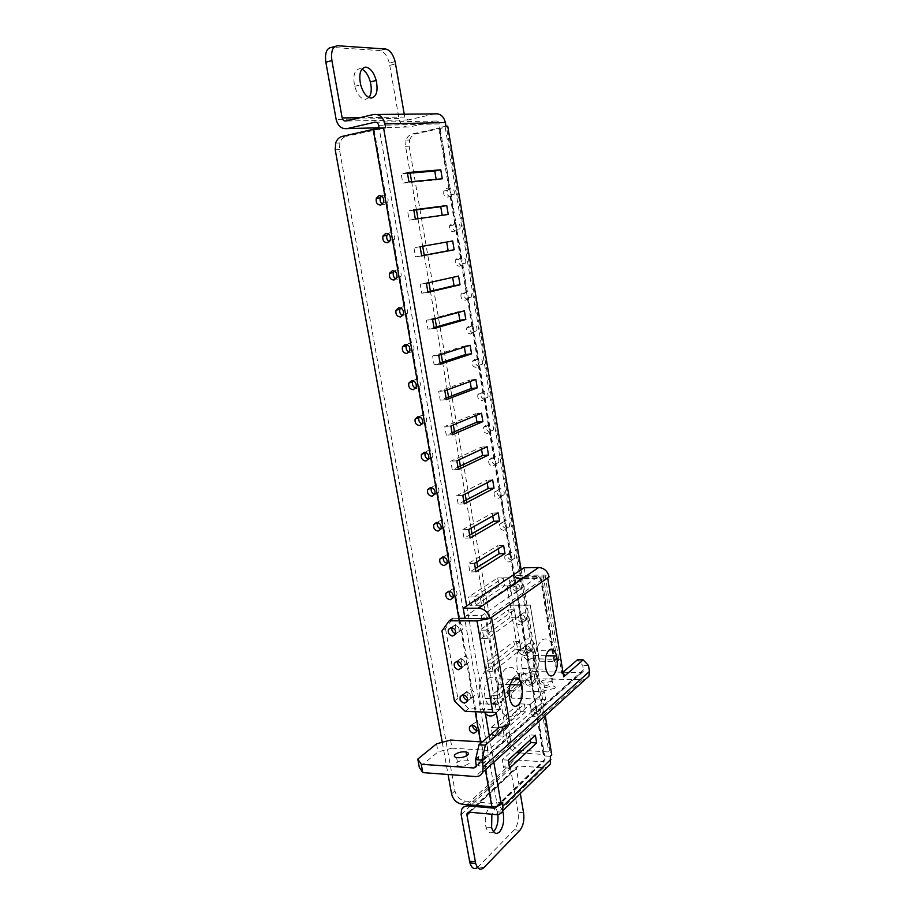 <?xml version="1.0" encoding="UTF-8"?>
<svg xmlns="http://www.w3.org/2000/svg" width="915" height="915" viewBox="0 0 915 915"><rect width="100%" height="100%" fill="white"/><g stroke="black" fill="none" stroke-linecap="round" stroke-linejoin="round"><path stroke-width="0.69" stroke-dasharray="4.58 3.43" d="M477.55 867.489L514.344 829.756C517.696 825.49 518.919 819.668 518.05 812.28L510.513 768.36L510.993 763.705C512.228 761.177 514.344 759.965 517.341 760.068L469.338 804.811M493.494 831.712C490.223 834.103 487.695 832.558 485.922 827.103C484.39 818.925 485.602 812.337 489.582 807.327C492.956 804.674 495.564 806.161 497.371 811.788L497.909 814.556M497.097 806.984L544.963 760.514L544.642 755.927L550.384 756.293M544.963 760.514L542.778 761.749L517.341 760.068M520.315 793.602L516.232 767.193L518.359 765.992L543.784 767.731L547.147 767.193M395.143 61.58L389.367 63.066L398.951 118.412C400.564 124.669 404.053 127.528 409.428 126.979L435.837 121.02C437.679 120.837 438.868 121.798 439.406 123.925L440.001 127.482L439.429 127.951L412.425 133.956C409.405 134.734 407.278 136.804 406.043 140.155L409.623 140.006L409.142 146.148L510.787 740.83C512.206 746.217 515.477 749.328 520.624 750.174L550.064 752.061L446.531 127.036L447.812 126.67M379.165 128.237L379.336 129.175L385.592 127.745M497.303 806.184L496.708 802.123L492.098 803.416L465.403 801.105C459.982 800.076 456.494 796.668 454.938 790.892L339.454 149.614L339.865 142.946C341.123 139.32 343.331 137.09 346.488 136.244L342.267 136.392M498.16 735.82L525.679 711.79L524.375 704.047L496.776 727.802L498.16 735.82L504.154 736.163L531.501 712.042L530.208 704.287L502.77 728.111L504.154 736.163L492.567 735.511L520.235 711.55L518.931 703.829L530.208 704.287L524.375 704.047M492.613 703.635L520.452 680.726L519.137 672.914L491.218 695.537L492.613 703.635L498.606 703.887L526.297 680.909L524.981 673.074L518.199 678.621M487.009 671.152L515.191 649.398L513.864 641.518L485.591 662.986L487.009 671.152L493.013 671.313L521.035 649.49L519.72 641.598L491.607 663.123L493.013 671.313M481.347 638.373L509.872 617.785L508.534 609.836L479.929 630.126L481.347 638.373L487.363 638.441L515.728 617.797L514.402 609.836L485.945 630.183L487.363 638.441M475.64 605.284L504.508 585.897L503.159 577.88L474.199 596.969L475.64 605.284L481.667 605.273L510.387 585.829L509.037 577.788L503.159 577.88M498.263 548.76L497.737 545.637L468.423 563.503L469.875 571.898L475.354 568.49M492.739 515.911L492.27 513.098L462.59 529.728L464.054 538.203L469.601 535.023M487.169 482.754L486.746 480.272L456.711 495.633L458.186 504.188L463.802 501.248M481.542 449.311L481.176 447.161L450.775 461.217L452.262 469.853L457.946 467.153M475.869 415.559L475.56 413.74L444.781 426.482L446.28 435.197L452.044 432.749M470.138 381.486L469.887 380.011L438.72 391.414L440.241 400.21L446.074 398.014M464.363 347.105L464.168 345.984L432.612 356.015L434.145 364.902L440.046 362.946M458.529 312.404L458.392 311.638L426.447 320.273L427.991 329.24L433.973 327.559M452.639 277.382L420.214 284.199L421.781 293.246L427.831 291.828M452.685 240.977L413.935 247.759L415.513 256.909L421.643 255.754M413.809 210.175L407.587 210.976L409.177 220.206L442.197 215.3M407.484 173.312L401.17 173.839L402.783 183.149L436.261 179.981L436.158 179.363M530.391 739.823L529.568 734.905L502.301 759.782L503.673 767.719L508.763 763.019M519.674 752.931L543.807 754.475L544.642 755.927L440.001 127.482L445.971 126.156M535.767 709.926L537.414 715.095L534.76 716.651C531.512 715.805 530.185 713.814 530.78 710.692L533.491 709.068L535.767 709.926L527.097 654.225L524.569 655.609C521.298 654.831 519.96 652.841 520.555 649.627L523.277 647.912L525.565 648.712L527.097 654.225M528.561 677.912L531.272 676.242C534.532 677.043 535.858 679.021 535.264 682.19L532.541 683.848C529.305 683.048 527.978 681.057 528.561 677.912L525.69 680.291L528.413 678.621L531.432 680.2M520.395 617.717L522.065 622.978L519.4 624.693C516.129 623.95 514.79 621.96 515.385 618.7L518.107 616.927L520.395 617.717L511.485 560.518L508.946 562.062C505.652 561.398 504.302 559.385 504.897 556.046L507.619 554.158L509.93 554.902L511.485 560.518M516.106 583.473L518.805 581.654C522.088 582.352 523.414 584.33 522.82 587.624L520.097 589.432C516.838 588.734 515.5 586.755 516.106 583.473L513.143 585.486C512.549 588.768 513.887 590.77 517.158 591.467L519.88 589.649C520.486 586.355 519.148 584.353 515.866 583.656L513.143 585.486L515.866 583.656C519.148 584.353 520.486 586.355 519.88 589.649L517.158 591.467C513.887 590.77 512.549 588.768 513.143 585.486L510.17 587.51L512.892 585.68L515.934 587.178M504.623 523.083L506.315 528.447L503.65 530.334C500.345 529.705 498.995 527.692 499.59 524.295L502.312 522.362L504.623 523.083L495.473 464.34L492.911 466.044C489.594 465.495 488.233 463.47 488.827 459.982L491.561 457.935L493.871 458.598L495.461 464.34M497.325 490.634L500.036 488.656C503.353 489.239 504.703 491.241 504.108 494.683L501.374 496.662C498.069 496.067 496.719 494.066 497.325 490.634L494.237 492.281L496.959 490.291L500.025 491.698M488.427 425.921L490.143 431.411L487.478 433.481C484.138 432.955 482.777 430.931 483.372 427.397L486.105 425.292L488.427 425.921L479.014 365.565L476.452 367.464C473.101 367.029 471.717 364.982 472.323 361.345L475.057 359.126L477.39 359.709L479.014 365.565M481.073 393.267L483.795 391.117C487.146 391.586 488.507 393.61 487.901 397.19L485.167 399.34C481.839 398.871 480.466 396.847 481.073 393.267L477.882 394.514L480.604 392.352L483.692 393.667M471.797 326.152L473.535 331.756L470.859 334.009C467.496 333.609 466.124 331.573 466.73 327.879L469.464 325.603L471.797 326.152L462.109 264.115L459.536 266.196C456.15 265.888 454.766 263.829 455.373 260.032L458.106 257.63L460.462 258.133L462.109 264.115M464.397 293.28L467.119 290.959C470.493 291.29 471.877 293.338 471.259 297.078L468.526 299.399C465.163 299.056 463.779 297.02 464.397 293.28L461.08 294.104L463.813 291.771L466.925 292.983M454.709 223.66L456.471 229.379L453.806 231.827C450.409 231.564 449.013 229.505 449.62 225.65L452.365 223.18L454.709 223.66L450.077 195.856L450.683 194.632L439.429 127.951M447.252 190.572L449.986 188.055C453.394 188.261 454.789 190.32 454.172 194.232L451.427 196.736C448.03 196.519 446.646 194.472 447.252 190.572L443.821 190.949L446.554 188.421L449.688 189.531M406.043 140.155L405.562 146.331L410.149 173.084M411.624 181.673L416.451 209.832M417.972 218.719L422.696 246.261M424.24 255.262L428.941 282.689M430.405 291.222L435.117 318.763M436.501 326.838L441.247 354.494M442.551 362.123L447.309 389.893M448.544 397.076L453.325 424.949M454.481 431.708L459.273 459.685M460.359 466.01L465.175 494.089M466.181 500.002L471.008 528.172M471.957 533.674L476.795 561.947M477.676 567.048L507.905 743.415C509.06 748.196 511.92 751.261 516.483 752.622M443.821 190.949C443.203 194.861 444.61 196.919 448.007 197.148L450.077 195.856M461.08 294.104C460.474 297.855 461.858 299.903 465.232 300.257L467.291 299.091M477.882 394.514C477.275 398.105 478.637 400.141 481.988 400.61L484.035 399.581M494.237 492.281C493.631 495.724 494.992 497.737 498.309 498.332L500.345 497.417M510.17 587.51C509.563 590.804 510.913 592.806 514.196 593.515L516.232 592.714M525.69 680.291C525.096 683.459 526.422 685.449 529.682 686.261L531.707 685.564M409.623 140.006C410.869 136.667 412.985 134.608 415.993 133.83L446.531 127.036M457.18 231.266C453.794 231.003 452.41 228.956 453.017 225.124L455.75 222.665C459.147 222.917 460.531 224.976 459.925 228.819L457.18 231.266M462.876 265.487C459.502 265.19 458.118 263.143 458.735 259.357L461.457 256.966C464.843 257.264 466.227 259.311 465.621 263.108L462.876 265.487M474.119 333.014C470.768 332.625 469.395 330.59 470.001 326.907L472.723 324.642C476.097 325.019 477.47 327.055 476.864 330.75L474.119 333.014M479.666 366.32C476.326 365.897 474.954 363.861 475.56 360.236L478.293 358.028C481.645 358.451 483.017 360.487 482.399 364.124L479.666 366.32M490.623 432.074C487.295 431.56 485.934 429.535 486.54 426.013L489.262 423.92C492.59 424.423 493.951 426.436 493.345 429.981L490.623 432.074M496.022 464.511C492.705 463.951 491.355 461.938 491.95 458.461L494.672 456.425C498 456.974 499.361 458.987 498.755 462.475L496.022 464.511M506.681 528.538C503.387 527.909 502.038 525.908 502.644 522.522L505.354 520.601C508.66 521.218 510.01 523.22 509.415 526.617L506.681 528.538M511.943 560.14C508.66 559.477 507.322 557.475 507.916 554.147L510.639 552.26C513.921 552.923 515.271 554.925 514.665 558.264L511.943 560.14M522.328 622.52C519.068 621.788 517.73 619.798 518.325 616.561L521.047 614.788C524.318 615.52 525.656 617.511 525.05 620.759L522.328 622.52M527.463 653.321C524.203 652.544 522.877 650.565 523.471 647.363L526.182 645.647C529.442 646.413 530.78 648.392 530.185 651.606L527.463 653.321M537.585 714.123C534.349 713.277 533.033 711.31 533.617 708.199L536.327 706.574C539.576 707.409 540.902 709.388 540.308 712.511L537.585 714.123M551.368 752.473L550.064 752.061M517.158 679.479L497.211 695.766L498.606 703.887M464.992 618.471L466.421 615.601L481.667 605.273L480.238 596.935L481.667 605.273L470.001 605.307L499.018 585.955L497.669 577.96L468.56 597.003L480.238 596.935L474.199 596.969M442.254 742.282L448.076 774.502M454.721 625.197L451.713 627.621L454.721 625.197C458.198 626.009 459.65 628.193 459.056 631.727C459.65 628.193 458.198 626.009 454.721 625.197M455.739 633.592L459.056 631.727L455.739 633.592M460.634 658.823L457.58 661.385L460.634 658.823C464.111 659.681 465.552 661.854 464.969 665.342C465.552 661.854 464.111 659.681 460.634 658.823M461.732 667.149L464.969 665.342L461.732 667.149M466.501 692.129L463.413 694.828L466.501 692.129C469.955 693.032 471.397 695.194 470.813 698.637C471.397 695.194 469.955 693.032 466.501 692.129M467.645 700.387L470.813 698.637L467.645 700.387M478.065 757.837L475.217 759.507C474.633 762.836 476.063 764.986 479.494 765.969L482.342 764.311C482.926 760.971 481.496 758.81 478.065 757.837M502.735 802.638L496.708 802.123L379.336 129.175L346.488 136.244M485.716 761.291L482.8 763.019C479.38 762.046 477.962 759.896 478.545 756.591L481.37 754.921L483.772 755.882C485.854 757.3 486.506 759.107 485.716 761.291L482.342 764.311M472.563 725.16L472.826 724.085L475.663 722.358L478.065 723.285C480.158 724.714 480.81 726.533 480.02 728.74L476.864 730.502M474.267 695.892L471.339 697.733C467.908 696.841 466.478 694.679 467.062 691.271L469.898 689.487L472.312 690.39C474.405 691.82 475.068 693.662 474.267 695.892L467.405 701.336M468.469 662.746L465.541 664.633C462.086 663.787 460.657 661.625 461.24 658.16L464.077 656.318L466.49 657.199C468.606 658.628 469.258 660.47 468.469 662.746L461.515 667.904M462.601 629.28L459.673 631.236C456.219 630.412 454.778 628.25 455.361 624.739L458.198 622.829L460.622 623.687C462.75 625.117 463.413 626.981 462.601 629.28L455.567 634.152M449.334 591.296L452.273 589.031L454.698 589.855C456.837 591.296 457.5 593.172 456.688 595.505L455.887 596.649L453.222 597.472M443.409 557.041L446.291 554.913L448.727 555.714C450.866 557.155 451.53 559.042 450.718 561.41L449.917 562.576L447.138 563.434M437.45 522.465L440.252 520.475L442.688 521.253C444.839 522.682 445.514 524.592 444.701 526.983L443.901 528.172L440.984 529.064M431.434 487.558L434.145 485.716L436.592 486.448C438.765 487.889 439.44 489.822 438.617 492.236L437.816 493.437L434.774 494.363M425.384 452.319L427.991 450.615L430.439 451.324C432.623 452.765 433.298 454.709 432.475 457.157L431.674 458.381L428.483 459.33M419.276 416.748L421.769 415.181L424.228 415.856C426.424 417.297 427.099 419.264 426.276 421.746L425.475 422.982L422.124 423.954M413.123 380.846L415.501 379.393L417.961 380.045C420.168 381.486 420.843 383.465 420.008 385.993L417.068 388.372L415.696 388.235M406.912 344.589L409.154 343.274L411.624 343.891C413.843 345.332 414.529 347.334 413.694 349.885L410.755 352.332L409.188 352.161M400.656 307.989L402.76 306.788L405.231 307.383C407.461 308.824 408.147 310.837 407.312 313.433L404.361 315.95L402.623 315.721M394.331 271.034L396.298 269.959L398.78 270.508C401.022 271.961 401.708 273.997 400.862 276.616L397.922 279.201L395.989 278.926M387.96 233.725L389.767 232.765L392.26 233.279C394.514 234.732 395.211 236.779 394.354 239.444L391.414 242.098L389.275 241.754M381.521 196.05L383.179 195.192L385.673 195.684C387.937 197.125 388.635 199.196 387.777 201.895L384.838 204.617L382.504 204.217M360.007 117.692L404.727 117.074L408.227 119.934L434.648 113.883M404.727 117.074L404.236 114.192M389.367 63.066C387.171 55.598 384.003 51.423 379.862 50.565L331.665 47.386M369.019 97.55L365.302 99.518C360.739 98.866 357.205 94.451 354.711 86.273C352.675 75.602 354.402 69.723 359.881 68.636L361.871 69.128M502.655 811.113C500.768 806.424 498.298 805.326 495.255 807.831L491.881 814.247M520.235 711.55L525.679 711.79M482.251 741.939L486.563 742.191L502.77 728.111L496.776 727.802M526.297 680.909L520.452 680.726M497.211 695.766L491.218 695.537M524.981 673.074L519.137 672.914M521.035 649.49L515.191 649.398M491.607 663.123L485.591 662.986M519.72 641.598L513.864 641.518M515.728 617.797L509.872 617.785M485.945 630.183L479.929 630.126M514.402 609.836L508.534 609.836M563.205 673.76L561.741 673.326L559.5 659.463L555.965 662.426L554.673 661.579L539.507 661.213L530.265 605.227L510.17 605.284L507.082 586.881L513.898 577.548L525.45 577.376L523.918 576.667L510.387 585.829L504.508 585.897M475.926 571.795L469.875 571.898M474.473 563.377L468.423 563.503M503.627 545.466L497.737 545.637M470.116 537.997L464.054 538.203M468.663 529.499L462.59 529.728M498.172 512.846L492.27 513.098M464.26 503.891L458.186 504.188M462.784 495.312L456.711 495.633M492.659 479.929L486.746 480.272M458.346 469.464L452.262 469.853M456.86 460.805L450.775 461.217M487.112 446.714L481.176 447.161M452.376 434.705L446.28 435.197M450.878 425.967L444.781 426.482M481.496 413.203L475.56 413.74M446.348 399.626L440.241 400.21M444.839 390.797L438.72 391.414M475.846 379.393L469.887 380.011M440.264 364.204L434.145 364.902M438.743 355.294L432.612 356.015M470.127 345.264L464.168 345.984M434.122 328.451L427.991 329.24M432.578 319.449L426.447 320.273M464.363 310.825L458.392 311.638M427.923 292.343L421.781 293.246M426.367 283.261L420.214 284.199M458.552 276.056L452.57 276.971M421.666 255.891L415.513 256.909M420.088 246.718L413.935 247.759M415.341 219.085L409.177 220.206M448.247 214.453L442.242 215.54M413.752 209.832L407.587 210.976M408.959 181.913L402.783 183.149M442.277 178.791L436.261 179.981M407.358 172.569L401.17 173.839M509.644 768.143L503.673 767.719M508.271 760.171L502.301 759.782M535.378 735.225L529.568 734.905M531.501 712.042L530.208 704.287L544.562 691.82L545.809 699.426L531.501 712.042M511.782 698.122L510.513 690.619L506.533 686.765L521.424 674.63L533.72 671.461L534.932 678.736L522.637 681.915L507.791 694.188L511.782 698.122L545.809 699.426M510.513 690.619L544.562 691.82M534.932 678.736L584.96 679.765M450.58 740.075L452.021 748.15L487.992 750.403L504.154 736.163L502.77 728.111L491.183 727.517L492.567 735.511M452.021 748.15L438.022 751.89L419.31 767.376M468.96 763.522C465.907 765.626 462.292 766.438 458.106 765.958C455.613 765.317 455.144 764.219 456.722 762.675C459.765 760.594 463.367 759.782 467.508 760.251C470.013 760.868 470.493 761.966 468.96 763.522M554.65 688.4L545.008 690.47C542.732 690.024 542.183 689.201 543.373 688.023L552.969 685.964C555.245 686.399 555.805 687.211 554.65 688.4M555.965 662.426C555.657 672.719 553.335 680.017 549 684.34C543.418 688.149 539.015 684.717 535.79 674.058C533.125 658.903 535.115 647.637 541.76 640.26C545.889 637.435 549.538 639.082 552.694 645.201L555.84 662.426M521.001 684.992C522.053 698.488 519.583 708.473 513.567 714.924C508.534 718.721 504.165 716.742 500.459 709.011L498.115 704.47C496.776 699.575 496.639 694.657 497.691 689.716C498.549 679.651 501.226 672.651 505.709 668.705C511.943 664.931 516.712 668.545 520.017 679.559L520.441 681.458M496.25 712.533L500.459 709.011M563 672.239L581.116 672.719L583.301 671.404L582.786 665.354L577.445 659.772M561.741 673.326L562.965 672.273M531.375 683.78C525.702 687.554 521.23 684.145 517.959 673.566C515.271 658.525 517.318 647.363 524.089 640.043C529.774 636.726 534.154 640.26 537.231 650.634C539.873 665.148 537.917 676.196 531.375 683.78M539.507 661.213L530.265 605.227M525.656 649.456C521.813 653.676 520.658 660.047 522.191 668.568C524.032 674.584 526.571 676.551 529.819 674.458C533.582 670.146 534.715 663.821 533.193 655.472C531.421 649.513 528.904 647.511 525.656 649.456M484.298 712.247L480.466 703.738C477.607 688.011 479.918 676.174 487.398 668.236C493.734 664.496 498.584 668.087 501.923 679.01C504.737 694.165 502.529 705.854 495.312 714.089M489.102 678.106C484.859 682.682 483.555 689.43 485.179 698.339C487.192 704.687 490.005 706.677 493.62 704.31C497.783 699.643 499.052 692.941 497.44 684.214C495.507 677.946 492.728 675.911 489.102 678.106M559.5 659.463L530.883 658.663L520.841 649.364L510.055 584.879L517.055 575.432L545.077 575.066C547.708 575.306 548.874 575.912 548.6 576.896L547.673 577.891M525.233 620.37C521.985 619.638 520.658 617.659 521.253 614.423L523.963 612.661C527.223 613.382 528.55 615.372 527.955 618.609L525.233 620.37M530.334 651.045C527.086 650.279 525.759 648.3 526.354 645.121L529.064 643.405C532.313 644.16 533.639 646.139 533.045 649.341L530.334 651.045M530.883 658.663L528.127 660.87L539.61 661.122M497.669 577.96L509.037 577.788L510.387 585.829L499.018 585.955M517.055 575.432L513.898 577.548M507.082 586.881L510.055 584.879M524.089 567.792L525.645 577.239L549.103 576.885M491.527 617.362L489.296 618.551M458.838 618.288L453.005 618.277L445.491 628.491L441.945 630.881M500.322 709.011L496.182 709.857L468.652 708.645L457.877 698.374L445.491 628.491M468.652 708.645L465.243 711.378M457.877 698.374L454.435 701.05M588.505 665.48L582.786 665.354M533.72 671.461L562.954 672.239M518.931 703.829L491.183 727.517M542.149 680.588C540.959 681.755 541.497 682.556 543.773 683.002L553.426 680.932C554.593 679.754 554.033 678.953 551.756 678.53L542.149 680.588M436.558 743.804L438.022 751.89M487.992 750.403L486.563 742.191M507.791 694.188L506.533 686.765M521.424 674.63L522.637 681.915M470.001 605.307L468.56 597.003M520.841 649.364L518.05 651.537L510.17 605.284M518.05 651.537L528.127 660.87M530.38 605.147L510.284 605.204M521.15 614.708L518.439 616.481C517.844 619.718 519.171 621.708 522.442 622.44L525.164 620.679C525.759 617.431 524.421 615.44 521.15 614.708M526.285 645.567L523.574 647.282C522.98 650.474 524.306 652.464 527.566 653.23L530.288 651.526C530.883 648.312 529.556 646.333 526.285 645.567M461.126 814.533L510.513 768.36M523.586 812.783L518.05 812.28M378.661 125.332L439.406 123.925M545.146 758.935L497.268 805.314M448.91 188.867L438.788 128.1M543.178 754.406L536.773 715.988M530.689 679.445L526.594 654.877M525.565 648.712L521.436 623.938M515.179 586.435L510.982 561.227M509.93 554.902L505.686 529.465M499.27 490.978L494.958 465.094M493.871 458.598L489.525 432.486M482.937 392.97L478.499 366.389M477.39 359.709L472.918 332.888M466.158 292.297L461.606 264.995M460.462 258.133L455.864 230.58M405.562 146.331L409.142 146.148M510.787 740.83L507.905 743.415M445.239 127.345L548.806 751.913M545.271 715.667L521.127 569.759M466.673 605.947L485.373 713.494M489.262 735.889L493.837 762.218M485.396 769.858L480.478 741.836M475.228 711.836L459.284 620.827M335.233 149.82L339.454 149.614M454.938 790.892L451.575 793.9M374.166 129.941L385.673 195.684M484.904 762.367L492.098 803.416M479.208 729.827L483.772 755.882M473.467 697.001L478.065 723.285M467.656 663.855L472.312 690.39M461.8 630.412L466.49 657.199M455.887 596.649L460.622 623.687M449.917 562.576L454.698 589.855M443.901 528.172L448.727 555.714M437.816 493.437L442.688 521.253M431.674 458.381L436.592 486.448M425.475 422.982L430.439 451.324M419.219 387.239L424.228 415.856M412.894 351.154L417.961 380.045M406.523 314.714L411.624 343.891M400.072 277.92L405.231 307.383M393.564 240.759L398.78 270.508M386.999 203.233L392.26 233.279M435.837 121.02L375.951 122.187M389.847 65.342L395.635 63.856M379.084 127.768L409.428 126.979M398.951 118.412L336.137 119.373M385.684 49.021L379.862 50.565M408.227 119.934L345.87 121.02M373.526 114.512L376.946 114.478M334.901 46.505L337.681 45.75M415.993 133.83L412.425 133.956M462.075 804.182L465.403 801.105M496.811 806.321L542.778 761.749M543.784 767.731L495.941 814.613M469.303 812.188L518.359 765.992M516.071 768.749L469.933 812.245M514.344 829.756L519.914 830.294M483.898 867.614L478.133 866.94M517.764 752.805L520.624 750.174M582.306 680.142L475.411 776.538M497.691 689.716L485.568 619.055L542.012 579.572L552.694 645.201M583.496 669.826L476.463 764.78M554.033 661.534L540.513 578.6L512.926 579.001M543.133 575.02L556.823 659.2M542.012 579.572L538.546 576.439L542.012 579.572M523.918 576.667L538.546 576.439L481.862 615.623L466.421 615.601M451.553 620.118L480.752 620.233L485.568 619.055L481.862 615.623L480.752 620.233L496.182 709.857M476.521 765.661L581.116 672.719M461.583 809.603L510.993 763.705M543.807 754.475L537.288 715.37M536.51 710.681L532.221 684.923M526.308 649.456L521.939 623.264M521.138 618.449L516.735 592.028M510.673 555.622L506.201 528.744M505.377 523.803L500.86 496.673M494.626 459.307L490.028 431.708M489.182 426.63L484.55 398.78M478.156 360.407L473.432 332.053M472.563 326.849L467.794 298.233M461.229 258.808L456.379 229.676M455.487 224.335L450.592 194.929M335.633 143.129L339.865 142.946M354.711 86.273L360.647 84.786M387.777 201.895L383.66 202.375M394.354 239.444L390.282 240.096M400.862 276.616L396.847 277.451M407.312 313.433L403.343 314.44M413.694 349.885L409.771 351.074M420.008 385.993L416.142 387.342M426.276 421.746L422.456 423.268M432.475 457.168L428.7 458.85M438.617 492.236L434.888 494.089M444.701 526.983L441.019 528.984M450.718 561.41L447.092 563.56M456.688 595.505L453.108 597.804M455.361 624.739L451.175 627.587M461.24 658.16L456.848 661.362M467.062 691.271L462.487 694.828M480.02 728.74L476.601 731.623M472.826 724.085L471.477 725.195M478.545 756.591L475.217 759.507M468.286 812.314L516.232 767.193M497.371 811.788L501.98 812.2M485.922 827.103L491.618 827.652M453.017 225.124L449.62 225.65M459.925 228.819L456.471 229.379M458.735 259.357L455.373 260.032M465.621 263.108L462.212 263.817M471.259 297.078L467.897 297.935M470.001 326.907L466.73 327.879M476.864 330.75L473.535 331.756M475.56 360.236L472.323 361.345M482.399 364.124L479.117 365.268M487.901 397.19L484.653 398.483M486.54 426.013L483.372 427.397M493.345 429.981L490.143 431.411M491.95 458.461L488.827 459.982M498.755 462.475L495.575 464.042M504.108 494.683L500.974 496.388M502.644 522.522L499.59 524.295M509.415 526.617L506.315 528.447M507.916 554.147L504.897 556.046M514.665 558.264L511.611 560.232M522.82 587.624L516.861 591.742M518.325 616.561L515.385 618.7M525.05 620.759L522.065 622.978M523.471 647.363L520.555 649.627M530.185 651.606L527.223 653.951M535.264 682.19L532.336 684.649M533.617 708.199L530.78 710.692M540.308 712.511L537.414 715.095M454.172 194.232L450.683 194.632M535.79 674.058L517.959 673.566M545.077 575.066L558.756 659.338M554.673 661.579L541.154 578.623L513.246 578.532M553.941 650.931L537.231 650.634M498.115 704.47L480.466 703.738M520.017 679.559L501.923 679.01M583.301 671.404L476.292 766.587M456.619 757.609L458.106 765.958M466.707 755.733L467.508 760.251M543.773 683.002L545.008 690.47M551.756 678.53L552.969 685.964M485.179 698.339L509.781 699.3M497.44 684.214L510.17 684.637M522.191 668.568L545.912 669.162M533.193 655.472L546.061 655.723M521.253 614.423L518.439 616.481M527.955 618.609L525.164 620.679M526.354 645.121L523.574 647.282M533.045 649.341L530.288 651.526"/><path stroke-width="1.37" d="M520.315 793.602L523.586 812.783C524.467 820.183 523.243 826.016 519.914 830.294L483.898 867.614C480.375 870.657 477.641 869.284 475.697 863.508L469.898 862.845L461.126 814.533L461.583 809.603C462.853 806.961 465.049 805.726 468.183 805.898L494.821 808.242L497.303 806.184M469.898 862.845C471.66 868.232 474.21 869.776 477.55 867.489M497.909 814.556C498.481 821.796 497.12 827.423 493.803 831.415L493.494 831.712M547.147 767.193L550.35 764.036L550.384 756.293L551.779 754.944L551.368 752.473M375.951 122.187L374.875 122.198C376.797 122.004 378.067 123.045 378.661 125.332L379.165 128.237M475.354 568.49L499.098 553.724L498.263 548.76M469.601 535.023L493.643 521.264L492.739 515.911M463.802 501.248L488.13 488.507L487.169 482.754M457.946 467.153L482.582 455.464L481.542 449.311M452.044 432.749L476.967 422.124L475.869 415.559M446.074 398.014L471.317 388.475L470.138 381.486M440.046 362.946L465.609 354.517L464.363 347.105M433.973 327.559L459.845 320.25L458.529 312.404M427.831 291.828L454.034 285.674L452.639 277.382M421.643 255.754L448.156 250.767L446.692 242.029M442.197 215.3L440.744 206.687L413.809 210.175M436.158 179.363L434.751 171.048L407.484 173.312M508.763 763.019L530.849 742.58L530.391 739.823M410.149 173.084L411.624 181.673M416.451 209.832L417.972 218.719M422.696 246.261L424.24 255.262M428.941 282.689L430.405 291.222M435.117 318.763L436.501 326.838M441.247 354.494L442.551 362.123M447.309 389.893L448.544 397.076M453.325 424.949L454.481 431.708M459.273 459.685L460.359 466.01M465.175 494.089L466.181 500.002M471.008 528.172L471.957 533.674M476.795 561.947L477.676 567.048M519.674 752.931L516.483 752.622M447.812 126.67L445.971 126.156L445.376 122.587C443.752 116.194 440.172 113.3 434.648 113.883L376.946 114.478M442.254 742.282L335.233 149.82L335.633 143.129C336.903 139.48 339.11 137.239 342.267 136.392L373.16 129.347L385.592 127.745L384.918 123.891C383.122 117.006 379.325 113.872 373.526 114.512L345.87 121.02C343.994 121.226 342.759 120.197 342.164 117.944L360.007 117.692M469.933 812.245L466.947 815.071L467.096 813.424L469.303 812.188L495.941 814.613C499.167 814.808 501.443 813.549 502.781 810.85L502.735 802.638L501.134 804.194C498.824 806.046 495.736 806.916 491.87 806.79L485.396 769.858M518.199 678.621L517.158 679.479M584.96 679.765L588.871 676.219L589.454 671.461L588.505 665.48L583.198 659.887L563.709 676.871L547.673 577.891L549.103 576.885C547.628 571.109 544.162 567.986 538.706 567.506L524.089 567.792L463.207 608.246L478.682 608.223C484.47 608.841 488.187 612.284 489.834 618.551L464.992 618.471L463.207 608.246M475.926 571.795L504.988 553.575L503.627 545.466L474.473 563.377L475.926 571.795M470.116 537.997L499.544 521.024L498.172 512.846L468.663 529.499L470.116 537.997M464.26 503.891L494.043 488.187L492.659 479.929L462.784 495.312L464.26 503.891M458.346 469.464L488.496 455.052L487.112 446.714L456.86 460.805L458.346 469.464M452.376 434.705L482.903 421.609L481.496 413.203L450.878 425.967L452.376 434.705M446.348 399.626L477.264 387.869L475.846 379.393L444.839 390.797L446.348 399.626M440.264 364.204L471.568 353.819L470.127 345.264L438.743 355.294L440.264 364.204M434.122 328.451L465.815 319.461L464.363 310.825L432.578 319.449L434.122 328.451M427.923 292.343L460.016 284.782L458.552 276.056L426.367 283.261L427.923 292.343M421.666 255.891L454.149 249.784L452.685 240.977L420.088 246.718L421.666 255.891M415.341 219.085L448.247 214.453L446.76 205.566L413.752 209.832L415.341 219.085M408.959 181.913L442.277 178.791L440.778 169.824L407.358 172.569L408.959 181.913M509.644 768.143L536.67 742.911L535.378 735.225L508.271 760.171L509.644 768.143M448.076 774.502L451.575 793.9C453.142 799.71 456.642 803.13 462.075 804.182L491.87 806.79M385.775 233.371L382.916 236.036C382.333 240.21 383.831 242.452 387.422 242.75L390.282 240.096C390.877 235.91 389.367 233.668 385.775 233.371M392.352 270.749L389.493 273.333C388.909 277.439 390.408 279.681 393.976 280.036L396.847 277.451C397.442 273.322 395.943 271.092 392.352 270.749M398.86 307.749L396.012 310.265C395.417 314.314 396.904 316.544 400.473 316.945L403.343 314.44C403.938 310.379 402.44 308.149 398.86 307.749M405.311 344.395L402.451 346.842C401.868 350.834 403.355 353.053 406.912 353.51L409.771 351.074C410.366 347.071 408.879 344.852 405.311 344.395M411.693 380.686L408.845 383.065C408.25 386.988 409.737 389.207 413.283 389.71L416.142 387.342C416.737 383.408 415.25 381.189 411.693 380.686M418.018 416.634L415.17 418.933C414.575 422.799 416.05 425.006 419.596 425.567L422.456 423.268C423.039 419.39 421.563 417.171 418.018 416.634M424.286 452.227L421.438 454.458C420.843 458.266 422.318 460.474 425.841 461.069L428.7 458.85C429.295 455.029 427.82 452.822 424.286 452.227M430.485 487.478L427.637 489.651C427.053 493.402 428.517 495.598 432.029 496.239L434.888 494.089C435.483 490.326 434.007 488.118 430.485 487.478M436.627 522.408L433.779 524.501C433.195 528.195 434.659 530.391 438.159 531.077L441.019 528.984C441.613 525.279 440.149 523.083 436.627 522.408M442.723 556.995L439.875 559.031C439.28 562.668 440.733 564.852 444.233 565.584L447.092 563.56C447.675 559.911 446.223 557.715 442.723 556.995M448.75 591.25L445.902 593.229C445.319 596.809 446.76 598.993 450.249 599.771L453.108 597.804C453.691 594.212 452.239 592.028 448.75 591.25M451.713 627.621C451.461 630.698 452.811 632.7 455.739 633.592C452.811 632.7 451.461 630.698 451.713 627.621M457.58 661.385C457.477 664.393 458.861 666.314 461.732 667.149C458.861 666.314 457.477 664.393 457.58 661.385M463.413 694.828C463.447 697.768 464.854 699.62 467.645 700.387C464.854 699.62 463.447 697.768 463.413 694.828M472.312 725.138L469.464 726.865C468.88 730.239 470.31 732.4 473.753 733.338L476.601 731.623C477.195 728.237 475.754 726.075 472.312 725.138M379.13 195.627L376.271 198.361C375.688 202.604 377.197 204.846 380.8 205.097L383.66 202.375C384.254 198.109 382.745 195.867 379.13 195.627M476.864 730.502C474.142 729.804 472.712 728.02 472.563 725.16M453.222 597.472C450.214 596.5 448.922 594.441 449.334 591.296M447.138 563.434C444.084 562.359 442.837 560.232 443.409 557.041M440.984 529.064C437.953 527.932 436.752 525.77 437.404 522.579L437.45 522.465M434.774 494.363C431.8 493.208 430.645 491.046 431.308 487.878L431.434 487.558M428.483 459.33C425.601 458.141 424.48 455.967 425.143 452.845L425.384 452.319M422.124 423.954C419.322 422.719 418.258 420.557 418.933 417.469L419.276 416.748M415.696 388.235C412.997 386.954 411.979 384.803 412.654 381.761L413.123 380.846M409.188 352.161C406.603 350.845 405.642 348.695 406.317 345.698L406.912 344.589M402.623 315.721C400.141 314.36 399.237 312.221 399.912 309.293L400.656 307.989M395.989 278.926C393.622 277.519 392.775 275.392 393.45 272.533L394.331 271.034M389.275 241.754C387.045 240.313 386.256 238.197 386.919 235.407L387.96 233.725M382.504 204.217C380.4 202.73 379.679 200.637 380.331 197.915L381.521 196.05M374.875 122.198L347.231 128.603C341.604 129.187 337.91 126.11 336.137 119.373L325.854 62.209C324.722 52.91 326.655 47.969 331.665 47.386L334.901 46.505M404.236 114.192L395.143 61.58C392.958 54.077 389.813 49.902 385.684 49.021L337.681 45.75C332.694 46.322 330.761 51.274 331.905 60.596L342.164 117.944M361.871 69.128C365.668 71.141 368.493 75.407 370.335 81.938C371.902 88.721 371.467 93.925 369.019 97.55M371.204 98.077C376.557 96.818 378.215 90.94 376.214 80.463C373.823 72.411 370.358 67.95 365.794 67.104C360.338 68.179 358.623 74.069 360.647 84.786C363.141 92.987 366.652 97.413 371.204 98.077M466.947 815.071L475.697 863.508M491.881 814.247L491.618 827.652C493.494 833.336 496.113 834.777 499.476 831.975C503.353 826.886 504.531 820.32 503.021 812.291L502.655 811.113M504.988 553.575L499.098 553.724M499.544 521.024L493.643 521.264M494.043 488.187L488.13 488.507M488.496 455.052L482.582 455.464M482.903 421.609L476.967 422.124M477.264 387.869L471.317 388.475M471.568 353.819L465.609 354.517M465.815 319.461L459.845 320.25M460.016 284.782L454.034 285.674M454.149 249.784L448.156 250.767M446.76 205.566L440.744 206.687M440.778 169.824L434.751 171.048M536.67 742.911L530.849 742.58M422.81 772.615L421.277 764.254L417.778 759.107L419.31 767.376L422.81 772.615L475.411 776.538C478.82 776.686 481.221 775.291 482.628 772.363L483.154 766.942L589.454 671.461M483.154 766.942L481.942 760.056L475.56 759.622L476.292 766.587L473.901 767.982L476.521 765.661M421.277 764.254L473.901 767.982M481.942 760.056L485.373 745.119L479.014 744.73L475.56 759.622M520.441 681.458L521.001 684.992M479.014 744.73L498.858 727.608L496.25 712.533L465.243 711.378L454.435 701.05L441.945 630.881L449.242 620.793L453.005 618.277M562.965 672.273L577.445 659.772L583.198 659.887M495.312 714.089C491.435 717.12 487.764 716.514 484.298 712.247M563.709 676.871C565.081 675.59 564.91 674.549 563.205 673.76M547.673 577.891L489.834 618.551M464.957 618.311L458.838 618.288M489.296 618.551L477.012 620.908L449.242 620.793M457.168 661.351L454.32 663.203C453.737 666.692 455.178 668.876 458.644 669.746L461.515 667.904C462.098 664.393 460.645 662.22 457.168 661.351M451.209 627.587L448.35 629.497C447.767 633.043 449.219 635.227 452.708 636.051L455.567 634.152C456.15 630.595 454.698 628.411 451.209 627.587M463.07 694.805L460.222 696.589C459.639 700.032 461.08 702.205 464.546 703.12L467.405 701.336C467.988 697.882 466.547 695.709 463.07 694.805M498.858 727.608C503.65 727.059 507.265 725.835 509.712 723.914L485.373 745.119M513.567 678.838C509.426 683.471 508.168 690.299 509.781 699.3C511.76 705.717 514.516 707.718 518.05 705.328C522.11 700.604 523.334 693.833 521.744 685.015C519.834 678.678 517.112 676.62 513.567 678.838M549.263 649.856C545.523 654.122 544.402 660.561 545.912 669.162C547.73 675.259 550.224 677.237 553.392 675.11C557.063 670.752 558.15 664.359 556.652 655.929C554.902 649.902 552.443 647.889 549.263 649.856M482.251 741.939L450.58 740.075L436.558 743.804L417.778 759.107M455.235 754.372C453.657 755.904 454.115 756.98 456.619 757.609C460.794 758.066 464.42 757.254 467.485 755.172C469.018 753.64 468.537 752.565 466.032 751.947C461.892 751.501 458.289 752.313 455.235 754.372M469.338 804.811L468.183 805.898M551.779 754.944L545.271 715.667M521.127 569.759L447.721 126.11M383.557 127.803L466.673 605.947M485.373 713.494L489.262 735.889M493.837 762.218L501.134 804.194M445.376 122.587L384.918 123.891M503.296 805.841L550.887 759.301M480.478 741.836L475.228 711.836M459.284 620.827L373.16 129.347M331.905 60.596L325.854 62.209M347.231 128.603L379.084 127.768M469.521 861.187L475.32 861.839M494.821 808.242L496.811 806.321M478.682 608.223L538.706 567.506M492.853 712.636L477.012 620.908M491.527 617.362L509.712 723.914M370.335 81.938L376.214 80.463M380.331 197.915L376.271 198.361M386.919 235.407L382.916 236.036M393.45 272.533L389.493 273.333M399.912 309.293L396.012 310.265M406.317 345.698L402.451 346.842M412.654 381.761L408.845 383.065M418.933 417.469L415.17 418.933M425.143 452.845L421.438 454.458M431.308 487.878L427.637 489.651M437.404 522.579L433.779 524.501M443.306 557.029L439.875 559.031M449.013 591.262L445.902 593.229M471.477 725.195L469.464 726.865M502.781 810.85L550.35 764.036M467.096 813.424L468.286 812.314M501.98 812.2L503.021 812.291M588.871 676.219L482.628 772.363M466.032 751.947L466.707 755.733M510.17 684.637L521.744 685.015M546.061 655.723L556.652 655.929M456.848 661.362L454.32 663.203M451.175 627.587L448.35 629.497M462.487 694.828L460.222 696.589"/></g></svg>
